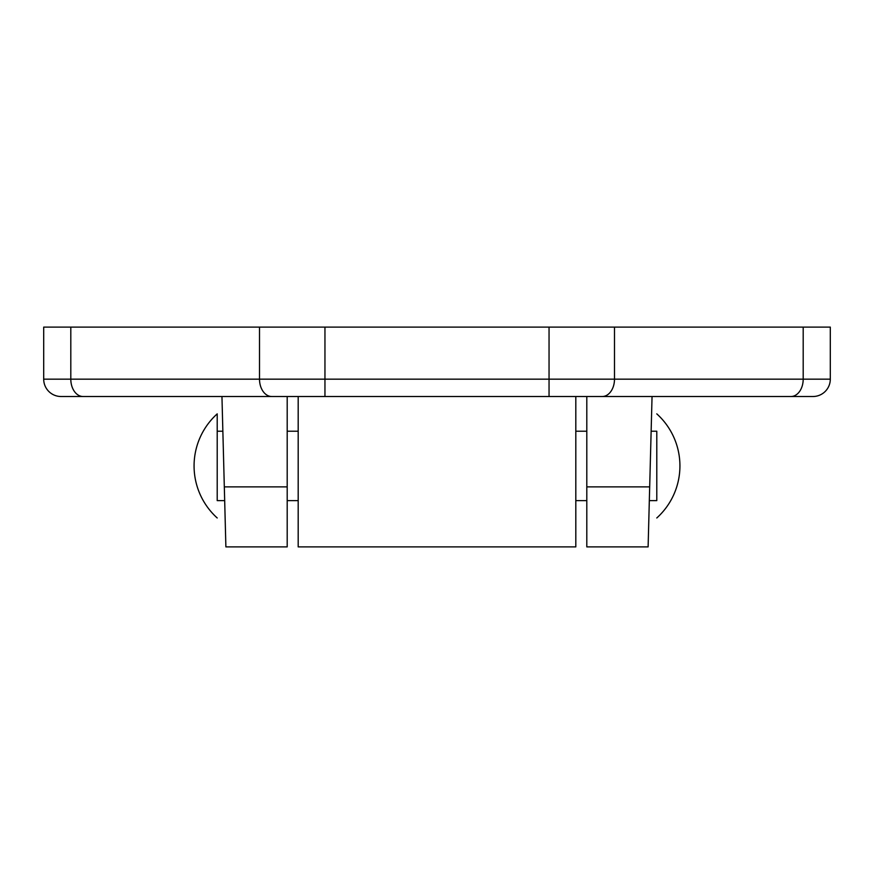 <?xml version="1.0" encoding="UTF-8"?>
<svg xmlns="http://www.w3.org/2000/svg" width="874" height="874" viewBox="0 0 874 874"><rect width="100%" height="100%" fill="white"/><g stroke="black" fill="none" stroke-linecap="round" stroke-linejoin="round"><path stroke-width="1.31" d="M75.514 396.512L196.967 396.512L75.514 396.512M677.033 396.512L798.486 396.512L677.033 396.512M221.952 396.512L225.885 546.895L224.684 500.627L217.211 500.627L217.211 413.861L217.211 500.627M287.196 396.512L287.196 546.895L225.885 546.895M287.196 486.873L224.323 486.873L224.694 501.195M586.804 396.512L586.804 546.895L648.115 546.895L652.048 396.512M651.141 431.221L656.789 431.221L656.789 500.627L649.316 500.627L648.115 546.895M649.306 501.195L649.677 486.873L586.804 486.873M83.074 396.512L61.049 396.512A17.349 17.349 0 0 1 43.7 379.163L830.3 379.163L830.3 327.105L803.195 327.105L803.195 379.163A17.349 12.269 -90 0 1 790.926 396.512L83.074 396.512A17.349 12.269 -90 0 1 70.805 379.163L70.805 327.105L803.195 327.105M812.951 396.512A17.349 17.349 0 0 0 830.3 379.163A17.349 17.349 0 0 1 812.951 396.512L790.926 396.512M70.805 327.105L43.7 327.105L43.7 379.163M575.813 396.512L575.813 546.895L298.187 546.895L298.187 396.512M217.211 413.861A70.128 70.128 0 0 0 217.211 517.976M656.789 431.221L656.789 500.627M656.789 413.861A70.128 70.128 0 0 1 656.789 517.976M259.512 327.105L259.512 379.163A17.349 12.269 -90 0 0 271.781 396.512M324.953 327.105L324.953 396.512M549.047 327.105L549.047 396.512M614.488 327.105L614.488 379.163A17.349 12.269 -90 0 1 602.219 396.512M287.196 500.627L298.187 500.627M575.813 500.627L586.804 500.627M217.211 431.221L222.859 431.221M287.196 431.221L298.187 431.221M575.813 431.221L586.804 431.221"/></g></svg>
